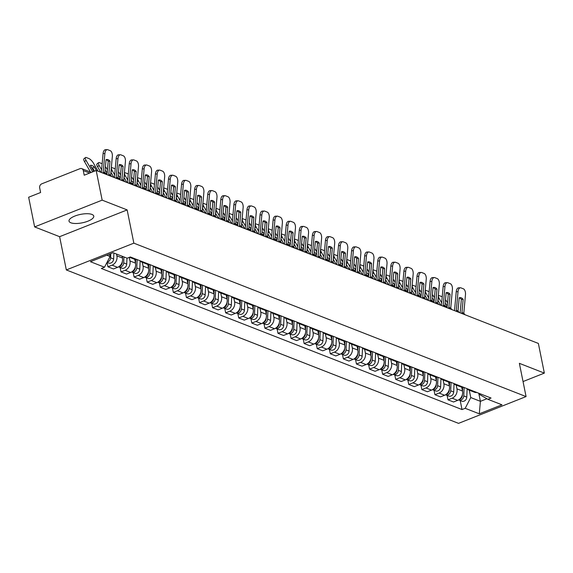 <?xml version="1.0" encoding="UTF-8"?>
<svg xmlns="http://www.w3.org/2000/svg" width="573" height="573" viewBox="0 0 573 573"><rect width="100%" height="100%" fill="white"/><g stroke="black" fill="none" stroke-linecap="round" stroke-linejoin="round"><path stroke-width="0.86" d="M91.931 214.431A12.62 4.298 168.6 0 0 77.584 215.119A12.62 4.298 168.6 0 0 69.025 221.106A12.62 4.298 168.6 0 0 70.859 222.79A12.62 4.298 168.6 0 0 85.198 222.102A12.62 4.298 168.6 0 0 93.764 216.114A12.62 4.298 168.6 0 0 91.931 214.431M102.159 200.142L34.631 226.915L59.621 236.685L66.325 269.94L458.543 423.361L526.071 396.58L133.853 243.16L127.149 209.911L102.159 200.142L96.178 170.468L538.369 343.435L544.35 373.109L519.367 363.332L526.071 396.58M34.631 226.915L28.65 197.241L40.604 192.507L39.673 187.88A3.237 2.686 -68.6 0 1 41.772 183.826L79.991 168.677A3.237 2.686 -68.6 0 1 81.774 168.641L91.343 172.387M523.042 381.554L544.35 373.109M89.632 173.067L83.293 170.582L84.224 175.209L96.178 170.468M83.293 170.582A3.237 2.686 -68.6 0 0 81.774 168.641M116.534 254.047L116.892 255.845A7.442 6.181 111.4 0 1 112.064 265.17L107.946 266.803L113.475 268.966L117.594 267.333A7.442 6.181 -68.6 0 0 122.429 258.008L122.063 256.21M131.289 257.32A7.442 6.181 111.4 0 1 129.641 257.248M107.058 262.398L107.946 266.803M129.527 257.291L134.304 259.161A7.442 6.181 -68.6 0 0 136.818 259.483M129.254 257.399L129.971 260.966A7.442 6.181 111.4 0 1 125.143 270.284L121.025 271.917L126.554 274.08L130.68 272.447A7.442 6.181 -68.6 0 0 135.507 263.129L134.734 259.304M144.367 262.434A7.442 6.181 111.4 0 1 141.846 262.112A7.442 6.181 111.4 0 1 139.783 260.643M120.137 267.519L121.025 271.917M141.846 262.112L147.383 264.275A7.442 6.181 -68.6 0 0 149.897 264.597M142.29 262.284L143.049 266.08A7.442 6.181 111.4 0 1 138.222 275.398L134.103 277.031L139.64 279.201L143.759 277.568A7.442 6.181 -68.6 0 0 148.586 268.243L147.813 264.425M157.446 267.548A7.442 6.181 111.4 0 1 154.925 267.226A7.442 6.181 111.4 0 1 152.862 265.757M133.215 272.633L134.103 277.031M154.925 267.226L160.461 269.389A7.442 6.181 -68.6 0 0 162.976 269.711M155.369 267.398L156.135 271.194A7.442 6.181 111.4 0 1 151.301 280.519L147.182 282.152L152.719 284.315L156.837 282.682A7.442 6.181 -68.6 0 0 161.665 273.357L160.898 269.539M170.525 272.669A7.442 6.181 111.4 0 1 168.011 272.34A7.442 6.181 111.4 0 1 165.941 270.871M146.294 277.747L147.182 282.152M168.011 272.34L173.54 274.51A7.442 6.181 -68.6 0 0 176.054 274.832M168.448 272.512L169.214 276.308A7.442 6.181 111.4 0 1 164.379 285.633L160.261 287.266L165.798 289.429L169.916 287.796A7.442 6.181 -68.6 0 0 174.744 278.478L173.977 274.653M183.604 277.783A7.442 6.181 111.4 0 1 181.089 277.461A7.442 6.181 111.4 0 1 179.02 275.985M159.373 282.869L160.261 287.266M181.089 277.461L186.619 279.624A7.442 6.181 -68.6 0 0 189.14 279.946M181.526 277.633L182.293 281.429A7.442 6.181 111.4 0 1 177.458 290.747L173.34 292.38L178.876 294.543L182.995 292.91A7.442 6.181 -68.6 0 0 187.822 283.592L187.056 279.767M196.682 282.897A7.442 6.181 111.4 0 1 194.168 282.575A7.442 6.181 111.4 0 1 192.098 281.107M172.452 287.983L173.34 292.38M194.168 282.575L199.698 284.738A7.442 6.181 -68.6 0 0 202.219 285.06M194.605 282.747L195.372 286.543A7.442 6.181 111.4 0 1 190.544 295.869L186.418 297.502L191.955 299.665L196.073 298.032A7.442 6.181 -68.6 0 0 200.901 288.706L200.135 284.888M209.761 288.011A7.442 6.181 111.4 0 1 207.247 287.689A7.442 6.181 111.4 0 1 205.177 286.221M185.537 293.097L186.418 297.502M207.247 287.689L212.776 289.852A7.442 6.181 -68.6 0 0 215.298 290.182M207.684 287.861L208.45 291.657A7.442 6.181 111.4 0 1 203.623 300.983L199.504 302.616L205.034 304.779L209.152 303.146A7.442 6.181 -68.6 0 0 213.987 293.827L213.213 290.002M222.84 293.132A7.442 6.181 111.4 0 1 220.326 292.81A7.442 6.181 111.4 0 1 218.256 291.335M198.616 298.211L199.504 302.616M220.326 292.81L225.862 294.973A7.442 6.181 -68.6 0 0 228.376 295.296M220.763 292.982L221.529 296.778A7.442 6.181 111.4 0 1 216.701 306.097L212.583 307.73L218.112 309.893L222.231 308.26A7.442 6.181 -68.6 0 0 227.066 298.941L226.292 295.116M235.918 298.247A7.442 6.181 111.4 0 1 233.404 297.924A7.442 6.181 111.4 0 1 231.334 296.456M211.695 303.332L212.583 307.73M233.404 297.924L238.941 300.087A7.442 6.181 -68.6 0 0 241.455 300.41M233.841 298.096L234.608 301.892A7.442 6.181 111.4 0 1 229.78 311.211L225.662 312.851L231.191 315.014L235.31 313.381A7.442 6.181 -68.6 0 0 240.144 304.055L239.371 300.238M249.004 303.361A7.442 6.181 111.4 0 1 246.483 303.038A7.442 6.181 111.4 0 1 244.413 301.57M224.774 308.446L225.662 312.851M246.483 303.038L252.02 305.201A7.442 6.181 -68.6 0 0 254.534 305.531M246.92 303.21L247.686 307.006A7.442 6.181 111.4 0 1 242.859 316.332L238.74 317.965L244.27 320.128L248.396 318.495A7.442 6.181 -68.6 0 0 253.223 309.176L252.449 305.352M262.083 308.482A7.442 6.181 111.4 0 1 259.562 308.159A7.442 6.181 111.4 0 1 257.499 306.684M237.852 313.56L238.74 317.965M259.562 308.159L265.098 310.322A7.442 6.181 -68.6 0 0 267.612 310.645M260.006 308.324L260.765 312.127A7.442 6.181 111.4 0 1 255.938 321.446L251.819 323.079L257.356 325.242L261.474 323.609A7.442 6.181 -68.6 0 0 266.302 314.291L265.528 310.466M275.162 313.596A7.442 6.181 111.4 0 1 272.641 313.273A7.442 6.181 111.4 0 1 270.578 311.805M250.931 318.681L251.819 323.079M272.641 313.273L278.177 315.437A7.442 6.181 -68.6 0 0 280.691 315.759M273.085 313.445L273.851 317.241A7.442 6.181 111.4 0 1 269.016 326.56L264.898 328.193L270.435 330.363L274.553 328.73A7.442 6.181 -68.6 0 0 279.38 319.405L278.614 315.587M288.24 318.71A7.442 6.181 111.4 0 1 285.719 318.387A7.442 6.181 111.4 0 1 283.656 316.919M264.01 323.795L264.898 328.193M285.719 318.387L291.256 320.551A7.442 6.181 -68.6 0 0 293.77 320.88M286.163 318.559L286.93 322.355A7.442 6.181 111.4 0 1 282.095 331.681L277.977 333.314L283.513 335.477L287.632 333.844A7.442 6.181 -68.6 0 0 292.459 324.519L291.693 320.701M301.319 323.831A7.442 6.181 111.4 0 1 298.805 323.501A7.442 6.181 111.4 0 1 296.735 322.033M277.088 328.909L277.977 333.314M298.805 323.501L304.335 325.672A7.442 6.181 -68.6 0 0 306.856 325.994M299.242 323.673L300.008 327.477A7.442 6.181 111.4 0 1 295.174 336.795L291.055 338.428L296.592 340.591L300.71 338.958A7.442 6.181 -68.6 0 0 305.538 329.64L304.772 325.815M314.398 328.945A7.442 6.181 111.4 0 1 311.884 328.623A7.442 6.181 111.4 0 1 309.814 327.154M290.167 334.03L291.055 338.428M311.884 328.623L317.413 330.786A7.442 6.181 -68.6 0 0 319.935 331.108M312.321 328.795L313.087 332.591A7.442 6.181 111.4 0 1 308.26 341.909L304.134 343.542L309.671 345.712L313.789 344.079A7.442 6.181 -68.6 0 0 318.617 334.754L317.85 330.936M327.477 334.059A7.442 6.181 111.4 0 1 324.963 333.737A7.442 6.181 111.4 0 1 322.893 332.268M303.253 339.144L304.134 343.542M324.963 333.737L330.492 335.9A7.442 6.181 -68.6 0 0 333.013 336.222M325.4 333.909L326.166 337.705A7.442 6.181 111.4 0 1 321.338 347.03L317.22 348.663L322.749 350.826L326.868 349.193A7.442 6.181 -68.6 0 0 331.703 339.868L330.929 336.05M340.555 339.18A7.442 6.181 111.4 0 1 338.041 338.851A7.442 6.181 111.4 0 1 335.971 337.382M316.332 344.258L317.22 348.663M338.041 338.851L343.578 341.021A7.442 6.181 -68.6 0 0 346.092 341.343M338.478 339.023L339.245 342.819A7.442 6.181 111.4 0 1 334.417 352.144L330.299 353.777L335.828 355.94L339.947 354.307A7.442 6.181 -68.6 0 0 344.781 344.989L344.008 341.164M353.634 344.294A7.442 6.181 111.4 0 1 351.12 343.972A7.442 6.181 111.4 0 1 349.05 342.496M329.411 349.38L330.299 353.777M351.12 343.972L356.657 346.135A7.442 6.181 -68.6 0 0 359.171 346.457M351.557 344.144L352.323 347.94A7.442 6.181 111.4 0 1 347.496 357.258L343.377 358.891L348.907 361.062L353.025 359.421A7.442 6.181 -68.6 0 0 357.86 350.103L357.086 346.285M366.713 349.408A7.442 6.181 111.4 0 1 364.199 349.086A7.442 6.181 111.4 0 1 362.129 347.618M342.489 354.494L343.377 358.891M364.199 349.086L369.735 351.249A7.442 6.181 -68.6 0 0 372.249 351.571M364.636 349.258L365.402 353.054A7.442 6.181 111.4 0 1 360.575 362.38L356.456 364.013L361.986 366.176L366.111 364.543A7.442 6.181 -68.6 0 0 370.939 355.217L370.165 351.399M379.799 354.529A7.442 6.181 111.4 0 1 377.278 354.2A7.442 6.181 111.4 0 1 375.208 352.732M355.568 359.608L356.456 364.013M377.278 354.2L382.814 356.363A7.442 6.181 -68.6 0 0 385.328 356.693M377.714 354.372L378.481 358.168A7.442 6.181 111.4 0 1 373.653 367.494L369.535 369.127L375.071 371.29L379.19 369.657A7.442 6.181 -68.6 0 0 384.017 360.338L383.244 356.513M392.877 359.643A7.442 6.181 111.4 0 1 390.356 359.321A7.442 6.181 111.4 0 1 388.293 357.846M368.647 364.722L369.535 369.127M390.356 359.321L395.893 361.484A7.442 6.181 -68.6 0 0 398.407 361.807M390.8 359.493L391.567 363.289A7.442 6.181 111.4 0 1 386.732 372.608L382.614 374.241L388.15 376.404L392.269 374.771A7.442 6.181 -68.6 0 0 397.096 365.452L396.33 361.627M405.956 364.757A7.442 6.181 111.4 0 1 403.435 364.435A7.442 6.181 111.4 0 1 401.372 362.967M381.725 369.843L382.614 374.241M403.435 364.435L408.972 366.598A7.442 6.181 -68.6 0 0 411.486 366.921M403.879 364.607L404.645 368.403A7.442 6.181 111.4 0 1 399.811 377.729L395.692 379.362L401.229 381.525L405.347 379.892A7.442 6.181 -68.6 0 0 410.175 370.566L409.409 366.749M419.035 369.872A7.442 6.181 111.4 0 1 416.521 369.549A7.442 6.181 111.4 0 1 414.451 368.081M394.804 374.957L395.692 379.362M416.521 369.549L422.05 371.712A7.442 6.181 -68.6 0 0 424.572 372.042M416.958 369.721L417.724 373.517A7.442 6.181 111.4 0 1 412.889 382.843L408.771 384.476L414.308 386.639L418.426 385.006A7.442 6.181 -68.6 0 0 423.254 375.687L422.487 371.863M432.114 374.993A7.442 6.181 111.4 0 1 429.6 374.67A7.442 6.181 111.4 0 1 427.53 373.195M407.883 380.071L408.771 384.476M429.6 374.67L435.129 376.833A7.442 6.181 -68.6 0 0 437.65 377.156M430.036 374.835L430.803 378.638A7.442 6.181 111.4 0 1 425.975 387.957L421.85 389.59L427.386 391.753L431.505 390.12A7.442 6.181 -68.6 0 0 436.332 380.801L435.566 376.977M445.192 380.107A7.442 6.181 111.4 0 1 442.678 379.784A7.442 6.181 111.4 0 1 440.608 378.316M420.969 385.192L421.85 389.59M442.678 379.784L448.208 381.947A7.442 6.181 -68.6 0 0 450.729 382.27M443.115 379.956L443.882 383.752A7.442 6.181 111.4 0 1 439.054 393.071L434.936 394.704L440.465 396.874L444.584 395.241A7.442 6.181 -68.6 0 0 449.418 385.916L448.645 382.098M458.271 385.221A7.442 6.181 111.4 0 1 455.757 384.898A7.442 6.181 111.4 0 1 453.687 383.43M434.048 390.306L434.936 394.704M455.757 384.898L461.294 387.062A7.442 6.181 -68.6 0 0 463.808 387.391M456.194 385.07L456.96 388.866A7.442 6.181 111.4 0 1 452.133 398.192L448.014 399.825L453.544 401.988L457.662 400.355A7.442 6.181 -68.6 0 0 462.497 391.03L461.723 387.212M471.35 390.342A7.442 6.181 111.4 0 1 468.836 390.012A7.442 6.181 111.4 0 1 466.766 388.544M447.126 395.42L448.014 399.825M468.836 390.012L474.372 392.183A7.442 6.181 -68.6 0 0 476.886 392.505M106.822 255.2L110.066 256.475L109.593 254.104M110.066 256.475L104.501 267.211L90.419 261.703L113.11 252.707L127.192 258.215L130.365 256.962L491.061 398.049L487.888 399.309L501.969 404.817L479.286 413.813L465.197 408.305L470.762 397.562L480.403 401.336L486.921 398.751M104.501 267.211L101.328 268.472L462.024 409.559L465.197 408.305M66.325 269.94L133.853 243.16M59.621 236.685L127.149 209.911M478.77 393.243L480.403 401.336L479.286 413.813M469.273 390.184L470.762 397.562M487.888 399.309L479.135 394.245L478.949 393.307M460.205 400.541L462.024 409.559M104.322 173.655L103.19 172.179L104.88 153.507L103.09 153.557A4.856 2.55 -91.5 0 1 105.482 149.689L107.273 149.639A4.856 2.55 88.5 0 0 104.88 153.507M105.998 174.307L104.866 172.838L106.062 159.652A10.027 5.272 -91.5 0 1 108.211 161.235L107.022 174.421A2.428 2.02 -68.6 0 0 107.008 174.701M101.392 172.509A2.428 2.02 111.4 0 1 101.4 172.222L103.09 153.557M109.944 175.854L108.806 174.378L110.002 161.192L108.211 161.235M111.785 176.57L110.653 175.102L112.344 156.429A4.856 2.55 88.5 0 0 110.252 150.692L107.824 149.739A4.856 2.55 88.5 0 0 107.273 149.639M106.062 159.652A10.027 5.272 -91.5 0 1 106.95 159.48A10.027 5.272 -91.5 0 1 110.002 161.192M94.459 171.148L92.747 168.168L94.287 166.893L96.379 170.546M94.287 166.893A10.027 3.101 50.4 0 0 90.348 165.346L93.814 171.406M90.484 172.05L84.489 161.593A4.856 1.497 -129.6 0 1 83.909 158.836L85.449 157.561A4.856 1.497 50.4 0 1 86.401 157.568L88.836 158.52A4.856 1.497 50.4 0 1 93.492 163.241L98.062 171.205M85.449 157.561A4.856 1.497 50.4 0 0 86.029 160.318L84.489 161.593M92.654 171.864L86.029 160.318M92.747 168.168A10.027 3.101 50.4 0 0 91.479 167.323M108.813 258.889A4.047 3.359 111.4 0 1 108.469 259.555M110.79 253.624L110.618 257.786A4.047 3.359 111.4 0 1 107.194 262.026M113.884 253.008L113.633 258.967A4.047 3.359 111.4 0 1 108.705 263.043L107.008 262.384M117.401 178.769L116.269 177.293L117.959 158.628L116.169 158.671A4.856 2.55 -91.5 0 1 118.561 154.803L120.351 154.76A4.856 2.55 88.5 0 0 117.959 158.628M119.077 179.428L117.945 177.952L119.141 164.766A10.027 5.272 -91.5 0 1 121.29 166.356L120.101 179.535A2.428 2.02 -68.6 0 0 120.086 179.822M114.471 177.623A2.428 2.02 111.4 0 1 114.478 177.344L116.169 158.671M123.023 180.968L121.884 179.492L123.08 166.306L121.29 166.356M124.864 181.691L123.732 180.216L125.423 161.543A4.856 2.55 88.5 0 0 123.331 155.806L120.903 154.86A4.856 2.55 88.5 0 0 120.351 154.76M119.141 164.766A10.027 5.272 -91.5 0 1 120.029 164.594A10.027 5.272 -91.5 0 1 123.08 166.306M130.479 183.883L129.348 182.415L131.038 163.742L129.247 163.785A4.856 2.55 -91.5 0 1 131.64 159.917L133.43 159.874A4.856 2.55 88.5 0 0 131.038 163.742M132.162 184.542L131.024 183.066L132.22 169.88A10.027 5.272 -91.5 0 1 134.369 171.47L133.18 184.656A2.428 2.02 -68.6 0 0 133.165 184.936M127.55 182.737A2.428 2.02 111.4 0 1 127.557 182.458L129.247 163.785M136.102 186.082L134.97 184.606L136.159 171.427L134.369 171.47M137.943 186.805L136.811 185.33L138.501 166.664A4.856 2.55 88.5 0 0 136.417 160.927L133.982 159.974A4.856 2.55 88.5 0 0 133.43 159.874M132.22 169.88A10.027 5.272 -91.5 0 1 133.115 169.715A10.027 5.272 -91.5 0 1 136.159 171.427M106.535 174.514L105.826 173.282L107.23 172.122M100.748 172.258L97.568 166.707A4.856 1.497 -129.6 0 1 96.987 163.957L98.527 162.682A4.856 1.497 50.4 0 1 99.487 162.689L101.915 163.634A4.856 1.497 50.4 0 1 102.166 163.749M98.527 162.682A4.856 1.497 50.4 0 0 99.108 165.432L97.568 166.707M101.622 169.816L99.108 165.432M107.244 171.921A10.027 3.101 50.4 0 0 105.067 170.661M107.43 169.859L106.571 168.355A4.856 1.497 50.4 0 0 105.425 166.679M105.826 173.282A10.027 3.101 50.4 0 0 104.888 172.638M122.522 256.389L122.45 258.115M122.3 261.725L122.271 262.348A4.047 3.359 111.4 0 1 119.041 266.545M123.947 256.948L123.696 262.907A4.047 3.359 111.4 0 1 118.769 266.982A4.047 3.359 111.4 0 1 118.532 266.875M126.962 258.129L126.719 264.089A4.047 3.359 111.4 0 1 121.784 268.164L118.769 266.982M119.614 179.636L118.905 178.396L120.309 177.236M111.291 168.061L111.613 167.796A4.856 1.497 50.4 0 1 112.566 167.803L114.994 168.756A4.856 1.497 50.4 0 1 115.245 168.863M111.613 167.796A4.856 1.497 50.4 0 0 112.186 170.553L110.976 171.556M114.7 174.93L112.186 170.553M120.323 177.036A10.027 3.101 50.4 0 0 118.145 175.775M120.509 174.973L119.65 173.469A4.856 1.497 50.4 0 0 118.504 171.793M113.826 177.372L110.904 172.28M118.905 178.396A10.027 3.101 50.4 0 0 117.966 177.759M135.679 259.49L135.529 263.229M135.378 266.839L135.35 267.462A4.047 3.359 111.4 0 1 132.119 271.666M137.126 259.605L136.775 268.021A4.047 3.359 111.4 0 1 131.847 272.096A4.047 3.359 111.4 0 1 131.611 271.989M140.134 261.009L139.798 269.203A4.047 3.359 111.4 0 1 134.87 273.278L131.847 272.096M143.565 189.004L142.426 187.529L144.117 168.856L142.326 168.906A4.856 2.55 -91.5 0 1 144.718 165.038L146.509 164.988A4.856 2.55 88.5 0 0 144.117 168.856M145.241 189.656L144.102 188.188L145.298 175.001A10.027 5.272 -91.5 0 1 146.194 174.829A10.027 5.272 -91.5 0 1 149.238 176.541L147.447 176.584L146.258 189.77A2.428 2.02 -68.6 0 0 146.244 190.05M140.629 187.858A2.428 2.02 111.4 0 1 140.643 187.572L142.326 168.906M149.181 191.203L148.049 189.727L149.238 176.541M151.021 191.919L149.89 190.444L151.58 171.778A4.856 2.55 88.5 0 0 149.496 166.041L147.06 165.088A4.856 2.55 88.5 0 0 146.509 164.988M145.298 174.994A10.027 5.272 -91.5 0 1 147.447 176.584M156.644 194.118L155.505 192.643L157.195 173.977L155.405 174.02A4.856 2.55 -91.5 0 1 157.797 170.152L159.588 170.109A4.856 2.55 88.5 0 0 157.195 173.977M158.32 194.777L157.188 193.302L158.377 180.115A10.027 5.272 -91.5 0 1 160.526 181.698L159.337 194.884A2.428 2.02 -68.6 0 0 159.323 195.171M153.707 192.972A2.428 2.02 111.4 0 1 153.722 192.693L155.405 174.02M162.259 196.317L161.128 194.841L162.317 181.655L160.526 181.698M164.107 197.04L162.968 195.565L164.659 176.892A4.856 2.55 88.5 0 0 162.574 171.155L160.139 170.21A4.856 2.55 88.5 0 0 159.588 170.109M158.377 180.115A10.027 5.272 -91.5 0 1 159.273 179.943A10.027 5.272 -91.5 0 1 162.317 181.655M169.723 199.232L168.591 197.764L170.274 179.091L168.483 179.134A4.856 2.55 -91.5 0 1 170.876 175.266L172.666 175.223A4.856 2.55 88.5 0 0 170.274 179.091M171.399 199.891L170.267 198.416L171.456 185.229A10.027 5.272 -91.5 0 1 173.612 186.819L172.416 200.006A2.428 2.02 -68.6 0 0 172.409 200.285M166.786 198.086A2.428 2.02 111.4 0 1 166.8 197.807L168.483 179.134M175.338 201.431L174.206 199.956L175.395 186.769L173.612 186.819M177.186 202.154L176.047 200.679L177.737 182.006A4.856 2.55 88.5 0 0 175.653 176.276L173.218 175.324A4.856 2.55 88.5 0 0 172.666 175.223M171.456 185.229A10.027 5.272 -91.5 0 1 172.351 185.065A10.027 5.272 -91.5 0 1 175.395 186.769M132.692 184.75L131.983 183.518L133.387 182.35M124.37 173.175L124.692 172.91A4.856 1.497 50.4 0 1 125.645 172.917L128.073 173.87A4.856 1.497 50.4 0 1 128.323 173.984M124.692 172.91A4.856 1.497 50.4 0 0 125.265 175.667L124.055 176.67M127.779 180.044L125.265 175.667M133.402 182.15A10.027 3.101 50.4 0 0 131.224 180.896M133.588 180.087L132.728 178.59A4.856 1.497 50.4 0 0 131.582 176.907M126.905 182.486L123.99 177.394M131.983 183.518A10.027 3.101 50.4 0 0 131.045 182.873M148.765 264.604L148.608 268.35M148.457 271.96L148.428 272.576A4.047 3.359 111.4 0 1 145.198 276.78M150.205 264.719L149.854 273.135A4.047 3.359 111.4 0 1 144.926 277.217A4.047 3.359 111.4 0 1 144.69 277.11M153.213 266.13L152.876 274.317A4.047 3.359 111.4 0 1 147.949 278.392L144.926 277.217M145.771 189.864L145.062 188.632L146.466 187.471M137.448 178.296L137.771 178.031A4.856 1.497 50.4 0 1 138.723 178.038L141.151 178.984A4.856 1.497 50.4 0 1 141.409 179.098M137.771 178.031A4.856 1.497 50.4 0 0 138.351 180.782L137.133 181.791M140.858 185.165L138.351 180.782M146.48 187.271A10.027 3.101 50.4 0 0 144.303 186.01M146.674 185.201L145.807 183.704A4.856 1.497 50.4 0 0 144.661 182.028M139.984 187.6L137.069 182.515M145.062 188.632A10.027 3.101 50.4 0 0 144.124 187.987M161.844 269.718L161.686 273.464M161.536 277.074L161.514 277.697A4.047 3.359 111.4 0 1 158.277 281.895M163.284 269.833L162.94 278.256A4.047 3.359 111.4 0 1 158.005 282.331A4.047 3.359 111.4 0 1 157.768 282.224M166.292 271.244L165.955 279.431A4.047 3.359 111.4 0 1 161.027 283.513L158.005 282.331M158.85 194.985L158.141 193.746L159.545 192.585M150.527 183.41L150.849 183.145A4.856 1.497 50.4 0 1 151.802 183.152L154.23 184.105A4.856 1.497 50.4 0 1 154.488 184.212M150.849 183.145A4.856 1.497 50.4 0 0 151.43 185.903L150.212 186.905M153.936 190.279L151.43 185.903M159.566 192.385A10.027 3.101 50.4 0 0 157.382 191.124M159.752 190.322L158.886 188.818A4.856 1.497 50.4 0 0 157.74 187.142M153.063 192.721L150.147 187.629M158.141 193.746A10.027 3.101 50.4 0 0 157.203 193.101M174.923 274.839L174.765 278.578M174.615 282.188L174.593 282.811A4.047 3.359 111.4 0 1 171.356 287.009M176.362 274.954L176.018 283.37A4.047 3.359 111.4 0 1 171.091 287.445A4.047 3.359 111.4 0 1 170.847 287.338M179.37 276.358L179.034 284.552A4.047 3.359 111.4 0 1 174.106 288.627L171.091 287.445M171.929 200.099L171.22 198.86L172.623 197.699M163.606 188.524L163.928 188.259A4.856 1.497 50.4 0 1 164.881 188.266L167.316 189.219A4.856 1.497 50.4 0 1 167.567 189.334M163.928 188.259A4.856 1.497 50.4 0 0 164.508 191.017L163.291 192.019M167.015 195.393L164.508 191.017M172.645 197.499A10.027 3.101 50.4 0 0 170.46 196.238M172.831 195.436L171.972 193.939A4.856 1.497 50.4 0 0 170.818 192.256M166.141 197.835L163.226 192.743M171.22 198.86A10.027 3.101 50.4 0 0 170.281 198.222M188.001 279.953L187.844 283.699M187.693 287.302L187.672 287.925A4.047 3.359 111.4 0 1 184.434 292.13M189.441 280.068L189.097 288.484A4.047 3.359 111.4 0 1 184.169 292.559A4.047 3.359 111.4 0 1 183.926 292.459M192.449 281.479L192.113 289.666A4.047 3.359 111.4 0 1 187.185 293.741L184.169 292.559M185.007 205.213L184.298 203.981L185.702 202.821M176.685 193.645L177.007 193.38A4.856 1.497 50.4 0 1 177.959 193.388L180.395 194.333A4.856 1.497 50.4 0 1 180.645 194.448M177.007 193.38A4.856 1.497 50.4 0 0 177.587 196.131L176.369 197.141M180.094 200.514L177.587 196.131M185.724 202.62A10.027 3.101 50.4 0 0 183.539 201.359M185.91 200.55L185.05 199.053A4.856 1.497 50.4 0 0 183.904 197.377M179.227 202.949L176.305 197.864M184.298 203.981A10.027 3.101 50.4 0 0 183.36 203.336M201.08 285.067L200.922 288.813M200.772 292.423L200.751 293.047A4.047 3.359 111.4 0 1 197.52 297.244M202.527 285.182L202.176 293.605A4.047 3.359 111.4 0 1 197.248 297.681A4.047 3.359 111.4 0 1 197.005 297.573M205.535 286.593L205.191 294.78A4.047 3.359 111.4 0 1 200.264 298.862L197.248 297.681M198.086 210.334L197.377 209.095L198.781 207.935M189.763 198.759L190.086 198.494A4.856 1.497 50.4 0 1 191.038 198.502L193.473 199.454A4.856 1.497 50.4 0 1 193.724 199.562M190.086 198.494A4.856 1.497 50.4 0 0 190.666 201.252L189.448 202.255M193.173 205.628L190.666 201.252M198.802 207.734A10.027 3.101 50.4 0 0 196.618 206.473M198.989 205.671L198.129 204.167A4.856 1.497 50.4 0 0 196.983 202.491M192.306 208.071L189.384 202.978M197.377 209.095A10.027 3.101 50.4 0 0 196.439 208.45M214.159 290.189L214.001 293.928M213.858 297.537L213.829 298.161A4.047 3.359 111.4 0 1 210.599 302.358M215.606 290.296L215.255 298.719A4.047 3.359 111.4 0 1 210.327 302.795A4.047 3.359 111.4 0 1 210.09 302.687M218.614 291.707L218.27 299.901A4.047 3.359 111.4 0 1 213.342 303.976L210.327 302.795M211.165 215.448L210.463 214.209L211.86 213.049M202.842 203.873L203.164 203.608A4.856 1.497 50.4 0 1 204.117 203.616L206.552 204.568A4.856 1.497 50.4 0 1 206.803 204.683M203.164 203.608A4.856 1.497 50.4 0 0 203.744 206.366L202.527 207.369M206.259 210.742L203.744 206.366M211.881 212.848A10.027 3.101 50.4 0 0 209.697 211.587M212.067 210.785L211.208 209.281A4.856 1.497 50.4 0 0 210.062 207.605M205.385 213.185L202.462 208.092M210.463 214.209A10.027 3.101 50.4 0 0 209.525 213.571M227.237 295.303L227.087 299.049M226.937 302.651L226.908 303.275A4.047 3.359 111.4 0 1 223.678 307.479M228.684 295.417L228.333 303.833A4.047 3.359 111.4 0 1 223.406 307.909A4.047 3.359 111.4 0 1 223.169 307.808M231.693 296.828L231.349 305.015A4.047 3.359 111.4 0 1 226.421 309.091L223.406 307.909M224.251 220.562L223.542 219.33L224.945 218.17M215.928 208.995L216.243 208.722A4.856 1.497 50.4 0 1 217.203 208.73L219.631 209.682A4.856 1.497 50.4 0 1 219.882 209.797M216.243 208.722A4.856 1.497 50.4 0 0 216.823 211.48L215.606 212.49M219.337 215.856L216.823 211.48M224.96 217.962A10.027 3.101 50.4 0 0 222.782 216.709M225.146 215.899L224.287 214.402A4.856 1.497 50.4 0 0 223.141 212.719M218.463 218.299L215.541 213.213M223.542 219.33A10.027 3.101 50.4 0 0 222.603 218.685M240.316 300.417L240.166 304.163M240.015 307.773L239.987 308.396A4.047 3.359 111.4 0 1 236.756 312.593M241.763 300.531L241.412 308.947A4.047 3.359 111.4 0 1 236.484 313.03A4.047 3.359 111.4 0 1 236.248 312.922M244.771 301.942L244.435 310.129A4.047 3.359 111.4 0 1 239.5 314.212L236.484 313.03M237.329 225.683L236.62 224.444L238.024 223.284M229.007 214.109L229.329 213.844A4.856 1.497 50.4 0 1 230.282 213.851L232.71 214.803A4.856 1.497 50.4 0 1 232.96 214.911M229.329 213.844A4.856 1.497 50.4 0 0 229.902 216.601L228.691 217.604M232.416 220.977L229.902 216.601M238.039 223.083A10.027 3.101 50.4 0 0 235.861 221.823M238.225 221.02L237.365 219.516A4.856 1.497 50.4 0 0 236.219 217.84M231.542 223.42L228.62 218.327M236.62 224.444A10.027 3.101 50.4 0 0 235.682 223.799M253.395 305.538L253.245 309.277M253.094 312.887L253.065 313.51A4.047 3.359 111.4 0 1 249.835 317.707M254.842 305.645L254.491 314.068A4.047 3.359 111.4 0 1 249.563 318.144A4.047 3.359 111.4 0 1 249.327 318.036M257.85 307.056L257.513 315.25A4.047 3.359 111.4 0 1 252.586 319.326L249.563 318.144M250.408 230.797L249.699 229.558L251.103 228.398M242.085 219.223L242.408 218.958A4.856 1.497 50.4 0 1 243.36 218.965L245.788 219.917A4.856 1.497 50.4 0 1 246.039 220.032M242.408 218.958A4.856 1.497 50.4 0 0 242.981 221.715L241.77 222.718M245.495 226.091L242.981 221.715M251.117 228.197A10.027 3.101 50.4 0 0 248.94 226.937M251.303 226.134L250.444 224.63A4.856 1.497 50.4 0 0 249.298 222.954M244.621 228.534L241.706 223.441M249.699 229.558A10.027 3.101 50.4 0 0 248.761 228.921M266.474 310.652L266.323 314.398M266.173 318.001L266.144 318.624A4.047 3.359 111.4 0 1 262.914 322.828M267.92 310.767L267.57 319.182A4.047 3.359 111.4 0 1 262.642 323.258A4.047 3.359 111.4 0 1 262.405 323.151M270.929 312.178L270.592 320.364A4.047 3.359 111.4 0 1 265.664 324.44L262.642 323.258M263.487 235.911L262.778 234.679L264.182 233.512M255.164 224.344L255.486 224.072A4.856 1.497 50.4 0 1 256.439 224.079L258.867 225.031A4.856 1.497 50.4 0 1 259.125 225.146M255.486 224.072A4.856 1.497 50.4 0 0 256.067 226.829L254.849 227.839M258.573 231.206L256.067 226.829M264.196 233.311A10.027 3.101 50.4 0 0 262.019 232.058M264.389 231.248L263.523 229.752A4.856 1.497 50.4 0 0 262.377 228.068M257.7 233.648L254.784 228.555M262.778 234.679A10.027 3.101 50.4 0 0 261.84 234.035M279.56 315.766L279.402 319.512M279.252 323.122L279.23 323.745A4.047 3.359 111.4 0 1 275.993 327.942M280.999 315.881L280.655 324.297A4.047 3.359 111.4 0 1 275.72 328.379A4.047 3.359 111.4 0 1 275.484 328.272M284.007 317.292L283.671 325.478A4.047 3.359 111.4 0 1 278.743 329.554L275.72 328.379M276.566 241.032L275.857 239.793L277.26 238.633M268.243 229.458L268.565 229.193A4.856 1.497 50.4 0 1 269.518 229.2L271.946 230.145A4.856 1.497 50.4 0 1 272.204 230.26M268.565 229.193A4.856 1.497 50.4 0 0 269.145 231.943L267.928 232.953M271.652 236.327L269.145 231.943M277.282 238.432A10.027 3.101 50.4 0 0 275.097 237.172M277.468 236.37L276.601 234.866A4.856 1.497 50.4 0 0 275.455 233.19M270.778 238.769L267.863 233.677M275.857 239.793A10.027 3.101 50.4 0 0 274.918 239.149M292.638 320.88L292.481 324.626M292.33 328.236L292.309 328.859A4.047 3.359 111.4 0 1 289.071 333.056M294.078 320.995L293.734 329.418A4.047 3.359 111.4 0 1 288.806 333.493A4.047 3.359 111.4 0 1 288.563 333.386M297.086 322.406L296.75 330.6A4.047 3.359 111.4 0 1 291.822 334.675L288.806 333.493M289.644 246.146L288.935 244.907L290.339 243.747M281.322 234.572L281.644 234.307A4.856 1.497 50.4 0 1 282.596 234.314L285.032 235.267A4.856 1.497 50.4 0 1 285.282 235.374M281.644 234.307A4.856 1.497 50.4 0 0 282.224 237.064L281.006 238.067M284.731 241.441L282.224 237.064M290.361 243.546A10.027 3.101 50.4 0 0 288.176 242.286M290.547 241.484L289.687 239.98A4.856 1.497 50.4 0 0 288.534 238.304M283.857 243.883L280.942 238.791M288.935 244.907A10.027 3.101 50.4 0 0 287.997 244.27M305.717 326.001L305.559 329.74M305.409 333.35L305.388 333.973A4.047 3.359 111.4 0 1 302.15 338.177M307.157 326.116L306.813 334.532A4.047 3.359 111.4 0 1 301.885 338.607A4.047 3.359 111.4 0 1 301.642 338.5M310.165 327.52L309.828 335.714A4.047 3.359 111.4 0 1 304.9 339.789L301.885 338.607M302.723 251.261L302.014 250.029L303.418 248.861M294.4 239.686L294.723 239.421A4.856 1.497 50.4 0 1 295.675 239.428L298.11 240.381A4.856 1.497 50.4 0 1 298.361 240.495M294.723 239.421A4.856 1.497 50.4 0 0 295.303 242.178L294.085 243.188M297.81 246.555L295.303 242.178M303.439 248.661A10.027 3.101 50.4 0 0 301.255 247.407M303.626 246.598L302.766 245.101A4.856 1.497 50.4 0 0 301.62 243.418M296.943 248.997L294.021 243.905M302.014 250.029A10.027 3.101 50.4 0 0 301.076 249.384M318.796 331.115L318.638 334.861M318.488 338.471L318.466 339.087A4.047 3.359 111.4 0 1 315.236 343.291M320.235 331.23L319.892 339.646A4.047 3.359 111.4 0 1 314.964 343.728A4.047 3.359 111.4 0 1 314.72 343.621M323.251 332.641L322.907 340.828A4.047 3.359 111.4 0 1 317.979 344.903L314.964 343.728M315.802 256.375L315.093 255.143L316.497 253.982M307.479 244.807L307.801 244.542A4.856 1.497 50.4 0 1 308.754 244.549L311.189 245.495A4.856 1.497 50.4 0 1 311.44 245.609M307.801 244.542A4.856 1.497 50.4 0 0 308.381 247.292L307.164 248.302M310.888 251.676L308.381 247.292M316.518 253.782A10.027 3.101 50.4 0 0 314.333 252.521M316.704 251.712L315.845 250.215A4.856 1.497 50.4 0 0 314.699 248.539M310.022 254.111L307.099 249.026M315.093 255.143A10.027 3.101 50.4 0 0 314.154 254.498M331.874 336.229L331.717 339.975M331.574 343.585L331.545 344.208A4.047 3.359 111.4 0 1 328.315 348.405M333.321 336.344L332.97 344.767A4.047 3.359 111.4 0 1 328.043 348.842A4.047 3.359 111.4 0 1 327.806 348.735M336.33 337.755L335.986 345.942A4.047 3.359 111.4 0 1 331.058 350.024L328.043 348.842M328.881 261.496L328.179 260.257L329.575 259.096M320.558 249.921L320.88 249.656A4.856 1.497 50.4 0 1 321.833 249.663L324.268 250.616A4.856 1.497 50.4 0 1 324.519 250.723M320.88 249.656A4.856 1.497 50.4 0 0 321.46 252.414L320.243 253.416M323.974 256.79L321.46 252.414M329.597 258.896A10.027 3.101 50.4 0 0 327.412 257.635M329.783 256.833L328.923 255.329A4.856 1.497 50.4 0 0 327.777 253.653M323.1 259.232L320.178 254.14M328.179 260.257A10.027 3.101 50.4 0 0 327.233 259.612M344.953 341.35L344.803 345.089M344.652 348.699L344.624 349.322A4.047 3.359 111.4 0 1 341.393 353.52M346.4 341.465L346.049 349.881A4.047 3.359 111.4 0 1 341.121 353.956A4.047 3.359 111.4 0 1 340.885 353.849M349.408 342.869L349.064 351.063A4.047 3.359 111.4 0 1 344.137 355.138L341.121 353.956M341.966 266.61L341.257 265.371L342.661 264.21M333.644 255.035L333.959 254.77A4.856 1.497 50.4 0 1 334.919 254.777L337.347 255.73A4.856 1.497 50.4 0 1 337.597 255.845M333.959 254.77A4.856 1.497 50.4 0 0 334.539 257.528L333.321 258.53M337.053 261.904L334.539 257.528M342.675 264.01A10.027 3.101 50.4 0 0 340.498 262.749M342.862 261.947L342.002 260.45A4.856 1.497 50.4 0 0 340.856 258.767M336.179 264.346L333.257 259.254M341.257 265.371A10.027 3.101 50.4 0 0 340.319 264.733M358.032 346.464L357.881 350.21M357.731 353.813L357.702 354.436A4.047 3.359 111.4 0 1 354.472 358.641M359.479 346.579L359.128 354.995A4.047 3.359 111.4 0 1 354.2 359.078A4.047 3.359 111.4 0 1 353.964 358.97M362.487 347.99L362.15 356.177A4.047 3.359 111.4 0 1 357.215 360.252L354.2 359.078M355.045 271.724L354.336 270.492L355.74 269.331M346.722 260.156L347.045 259.891A4.856 1.497 50.4 0 1 347.997 259.898L350.425 260.844A4.856 1.497 50.4 0 1 350.676 260.959M347.045 259.891A4.856 1.497 50.4 0 0 347.618 262.642L346.407 263.652M350.132 267.025L347.618 262.642M355.754 269.131A10.027 3.101 50.4 0 0 353.577 267.87M355.94 267.061L355.081 265.564A4.856 1.497 50.4 0 0 353.935 263.888M349.258 269.46L346.336 264.375M354.336 270.492A10.027 3.101 50.4 0 0 353.398 269.847M371.111 351.578L370.96 355.324M370.81 358.934L370.781 359.558A4.047 3.359 111.4 0 1 367.551 363.755M372.557 351.693L372.206 360.116A4.047 3.359 111.4 0 1 367.279 364.192A4.047 3.359 111.4 0 1 367.042 364.084M375.566 353.104L375.229 361.291A4.047 3.359 111.4 0 1 370.301 365.373L367.279 364.192M368.124 276.845L367.415 275.606L368.819 274.446M359.801 265.27L360.123 265.005A4.856 1.497 50.4 0 1 361.076 265.013L363.504 265.965A4.856 1.497 50.4 0 1 363.755 266.073M360.123 265.005A4.856 1.497 50.4 0 0 360.696 267.763L359.486 268.766M363.21 272.139L360.696 267.763M368.833 274.245A10.027 3.101 50.4 0 0 366.656 272.984M369.019 272.182L368.16 270.678A4.856 1.497 50.4 0 0 367.014 269.002M362.337 274.582L359.421 269.489M367.415 275.606A10.027 3.101 50.4 0 0 366.476 274.961M384.189 356.7L384.039 360.438M383.889 364.048L383.86 364.672A4.047 3.359 111.4 0 1 380.63 368.869M385.636 356.807L385.285 365.23A4.047 3.359 111.4 0 1 380.357 369.306A4.047 3.359 111.4 0 1 380.121 369.198M388.644 358.218L388.308 366.412A4.047 3.359 111.4 0 1 383.38 370.487L380.357 369.306M182.801 204.353L181.67 202.878L183.353 184.205L181.569 184.255A4.856 2.55 -91.5 0 1 183.962 180.388L185.745 180.337A4.856 2.55 88.5 0 0 183.353 184.205M184.477 205.005L183.346 203.53L184.535 190.351A10.027 5.272 -91.5 0 1 186.691 191.934L185.494 205.12A2.428 2.02 -68.6 0 0 185.487 205.399M179.865 203.207A2.428 2.02 111.4 0 1 179.879 202.921L181.569 184.255M188.417 206.552L187.285 205.077L188.474 191.891L186.691 191.934M190.265 207.268L189.133 205.793L190.816 187.127A4.856 2.55 88.5 0 0 188.732 181.39L186.304 180.438A4.856 2.55 88.5 0 0 185.745 180.337M184.535 190.351A10.027 5.272 -91.5 0 1 185.43 190.179A10.027 5.272 -91.5 0 1 188.474 191.891M195.88 209.467L194.748 207.992L196.432 189.326L194.648 189.369A4.856 2.55 -91.5 0 1 197.04 185.502L198.824 185.459A4.856 2.55 88.5 0 0 196.432 189.326M197.556 210.126L196.424 208.651L197.613 195.465A10.027 5.272 -91.5 0 1 199.769 197.048L198.573 210.234A2.428 2.02 -68.6 0 0 198.566 210.52M192.943 208.321A2.428 2.02 111.4 0 1 192.958 208.042L194.648 189.369M201.495 211.666L200.364 210.191L201.56 197.005L199.769 197.048M203.343 212.39L202.212 210.914L203.895 192.242A4.856 2.55 88.5 0 0 201.811 186.504L199.383 185.559A4.856 2.55 88.5 0 0 198.824 185.459M197.613 195.465A10.027 5.272 -91.5 0 1 198.509 195.293A10.027 5.272 -91.5 0 1 201.56 197.005M208.959 214.581L207.827 213.113L209.517 194.44L207.727 194.483A4.856 2.55 -91.5 0 1 210.119 190.616L211.91 190.573A4.856 2.55 88.5 0 0 209.517 194.44M210.635 215.24L209.503 213.765L210.692 200.579A10.027 5.272 -91.5 0 1 212.848 202.169L211.652 215.355A2.428 2.02 -68.6 0 0 211.645 215.634M206.029 213.435A2.428 2.02 111.4 0 1 206.036 213.156L207.727 194.483M214.574 216.78L213.443 215.305L214.639 202.119L212.848 202.169M216.422 217.504L215.29 216.028L216.974 197.356A4.856 2.55 88.5 0 0 214.889 191.626L212.461 190.673A4.856 2.55 88.5 0 0 211.91 190.573M210.692 200.579A10.027 5.272 -91.5 0 1 211.587 200.414A10.027 5.272 -91.5 0 1 214.639 202.119M222.038 219.703L220.906 218.227L222.596 199.554L220.806 199.605A4.856 2.55 -91.5 0 1 223.198 195.737L224.988 195.687A4.856 2.55 88.5 0 0 222.596 199.554M223.714 220.354L222.582 218.879L223.778 205.693A10.027 5.272 -91.5 0 1 225.927 207.283L224.738 220.469A2.428 2.02 -68.6 0 0 224.723 220.748M219.108 218.549A2.428 2.02 111.4 0 1 219.115 218.27L220.806 199.605M227.66 221.894L226.521 220.426L227.717 207.24L225.927 207.283M229.501 222.618L228.369 221.142L230.06 202.477A4.856 2.55 88.5 0 0 227.968 196.74L225.54 195.787A4.856 2.55 88.5 0 0 224.988 195.687M223.778 205.693A10.027 5.272 -91.5 0 1 224.666 205.528A10.027 5.272 -91.5 0 1 227.717 207.24M235.116 224.817L233.985 223.341L235.675 204.676L233.884 204.719A4.856 2.55 -91.5 0 1 236.277 200.851L238.067 200.801A4.856 2.55 88.5 0 0 235.675 204.676M236.792 225.476L235.661 224L236.857 210.814A10.027 5.272 -91.5 0 1 239.005 212.397L237.816 225.583A2.428 2.02 -68.6 0 0 237.802 225.869M232.187 223.671A2.428 2.02 111.4 0 1 232.194 223.384L233.884 204.719M240.739 227.015L239.6 225.54L240.796 212.354L239.005 212.397M242.58 227.732L241.448 226.263L243.138 207.591A4.856 2.55 88.5 0 0 241.047 201.854L238.619 200.901A4.856 2.55 88.5 0 0 238.067 200.801M236.857 210.814A10.027 5.272 -91.5 0 1 237.745 210.642A10.027 5.272 -91.5 0 1 240.796 212.354M248.195 229.931L247.063 228.455L248.754 209.79L246.963 209.833A4.856 2.55 -91.5 0 1 249.355 205.965L251.146 205.922A4.856 2.55 88.5 0 0 248.754 209.79M249.878 230.59L248.739 229.114L249.935 215.928A10.027 5.272 -91.5 0 1 252.084 217.518L250.895 230.704A2.428 2.02 -68.6 0 0 250.881 230.983M245.265 228.785A2.428 2.02 111.4 0 1 245.273 228.505L246.963 209.833M253.818 232.129L252.686 230.654L253.875 217.468L252.084 217.518M255.658 232.853L254.527 231.377L256.217 212.705A4.856 2.55 88.5 0 0 254.133 206.975L251.697 206.022A4.856 2.55 88.5 0 0 251.146 205.922M249.935 215.928A10.027 5.272 -91.5 0 1 250.831 215.756A10.027 5.272 -91.5 0 1 253.875 217.468M261.281 235.052L260.142 233.576L261.832 214.904L260.042 214.947A4.856 2.55 -91.5 0 1 262.434 211.079L264.225 211.036A4.856 2.55 88.5 0 0 261.832 214.904M262.957 235.704L261.818 234.228L263.014 221.042A10.027 5.272 -91.5 0 1 265.163 222.632L263.974 235.818A2.428 2.02 -68.6 0 0 263.96 236.097M258.344 233.899A2.428 2.02 111.4 0 1 258.359 233.619L260.042 214.947M266.896 237.243L265.765 235.775L266.954 222.589L265.163 222.632M268.737 237.967L267.605 236.491L269.296 217.826A4.856 2.55 88.5 0 0 267.211 212.089L264.776 211.136A4.856 2.55 88.5 0 0 264.225 211.036M263.014 221.042A10.027 5.272 -91.5 0 1 263.909 220.877A10.027 5.272 -91.5 0 1 266.954 222.589M274.36 240.166L273.221 238.69L274.911 220.018L273.12 220.068A4.856 2.55 -91.5 0 1 275.513 216.2L277.303 216.15A4.856 2.55 88.5 0 0 274.911 220.018M276.036 240.818L274.904 239.349L276.093 226.163A10.027 5.272 -91.5 0 1 278.242 227.746L277.053 240.932A2.428 2.02 -68.6 0 0 277.038 241.212M271.423 239.02A2.428 2.02 111.4 0 1 271.437 238.733L273.12 220.068M279.975 242.365L278.843 240.889L280.032 227.703L278.242 227.746M281.816 243.081L280.684 241.613L282.374 222.94A4.856 2.55 88.5 0 0 280.29 217.203L277.855 216.25A4.856 2.55 88.5 0 0 277.303 216.15M276.093 226.163A10.027 5.272 -91.5 0 1 276.988 225.991A10.027 5.272 -91.5 0 1 280.032 227.703M287.438 245.28L286.307 243.804L287.99 225.139L286.199 225.182A4.856 2.55 -91.5 0 1 288.591 221.314L290.382 221.271A4.856 2.55 88.5 0 0 287.99 225.139M289.114 245.939L287.983 244.463L289.172 231.277A10.027 5.272 -91.5 0 1 291.328 232.867L290.131 246.053A2.428 2.02 -68.6 0 0 290.124 246.333M284.502 244.134A2.428 2.02 111.4 0 1 284.516 243.854L286.199 225.182M293.054 247.479L291.922 246.003L293.111 232.817L291.328 232.867M294.902 248.202L293.763 246.727L295.453 228.054A4.856 2.55 88.5 0 0 293.369 222.317L290.934 221.371A4.856 2.55 88.5 0 0 290.382 221.271M289.172 231.277A10.027 5.272 -91.5 0 1 290.067 231.105A10.027 5.272 -91.5 0 1 293.111 232.817M300.517 250.401L299.385 248.926L301.069 230.253L299.285 230.296A4.856 2.55 -91.5 0 1 301.677 226.428L303.461 226.385A4.856 2.55 88.5 0 0 301.069 230.253M302.193 251.053L301.061 249.577L302.25 236.391A10.027 5.272 -91.5 0 1 304.406 237.981L303.21 251.167A2.428 2.02 -68.6 0 0 303.203 251.447M297.58 249.248A2.428 2.02 111.4 0 1 297.595 248.969L299.285 230.296M306.132 252.593L305.001 251.117L306.19 237.938L304.406 237.981M307.98 253.316L306.841 251.841L308.532 233.175A4.856 2.55 88.5 0 0 306.448 227.438L304.012 226.485A4.856 2.55 88.5 0 0 303.461 226.385M302.25 236.391A10.027 5.272 -91.5 0 1 303.146 236.226A10.027 5.272 -91.5 0 1 306.19 237.938M313.596 255.515L312.464 254.04L314.147 235.367L312.364 235.417A4.856 2.55 -91.5 0 1 314.756 231.549L316.54 231.499A4.856 2.55 88.5 0 0 314.147 235.367M315.272 256.167L314.14 254.699L315.329 241.512A10.027 5.272 -91.5 0 1 317.485 243.095L316.289 256.281A2.428 2.02 -68.6 0 0 316.282 256.561M310.659 254.369A2.428 2.02 111.4 0 1 310.673 254.083L312.364 235.417M319.211 257.714L318.079 256.238L319.276 243.052L317.485 243.095M321.059 258.43L319.927 256.962L321.611 238.289A4.856 2.55 88.5 0 0 319.526 232.552L317.098 231.599A4.856 2.55 88.5 0 0 316.54 231.499M315.329 241.512A10.027 5.272 -91.5 0 1 316.224 241.34A10.027 5.272 -91.5 0 1 319.276 243.052M326.674 260.629L325.543 259.154L327.233 240.488L325.443 240.531A4.856 2.55 -91.5 0 1 327.835 236.663L329.625 236.62A4.856 2.55 88.5 0 0 327.233 240.488M328.35 261.288L327.219 259.813L328.408 246.626A10.027 5.272 -91.5 0 1 330.564 248.216L329.368 261.395A2.428 2.02 -68.6 0 0 329.36 261.682M323.745 259.483A2.428 2.02 111.4 0 1 323.752 259.204L325.443 240.531M332.29 262.828L331.158 261.352L332.354 248.166L330.564 248.216M334.138 263.551L333.006 262.076L334.689 243.403A4.856 2.55 88.5 0 0 332.605 237.666L330.177 236.721A4.856 2.55 88.5 0 0 329.625 236.62M328.408 246.626A10.027 5.272 -91.5 0 1 329.303 246.454A10.027 5.272 -91.5 0 1 332.354 248.166M339.753 265.743L338.622 264.275L340.312 245.602L338.521 245.645A4.856 2.55 -91.5 0 1 340.914 241.777L342.704 241.734A4.856 2.55 88.5 0 0 340.312 245.602M341.429 266.402L340.298 264.927L341.494 251.74A10.027 5.272 -91.5 0 1 343.642 253.33L342.453 266.517A2.428 2.02 -68.6 0 0 342.439 266.796M336.824 264.597A2.428 2.02 111.4 0 1 336.831 264.318L338.521 245.645M345.376 267.942L344.237 266.466L345.433 253.28L343.642 253.33M347.217 268.665L346.085 267.19L347.768 248.524A4.856 2.55 88.5 0 0 345.684 242.787L343.256 241.835A4.856 2.55 88.5 0 0 342.704 241.734M341.494 251.74A10.027 5.272 -91.5 0 1 342.382 251.576A10.027 5.272 -91.5 0 1 345.433 253.28M352.832 270.864L351.7 269.389L353.391 250.716L351.6 250.766A4.856 2.55 -91.5 0 1 353.992 246.899L355.783 246.848A4.856 2.55 88.5 0 0 353.391 250.716M354.508 271.516L353.376 270.048L354.572 256.862A10.027 5.272 -91.5 0 1 356.721 258.444L355.532 271.631A2.428 2.02 -68.6 0 0 355.518 271.91M349.902 269.718A2.428 2.02 111.4 0 1 349.91 269.432L351.6 250.766M358.454 273.063L357.316 271.588L358.512 258.402L356.721 258.444M360.295 273.779L359.164 272.304L360.854 253.638A4.856 2.55 88.5 0 0 358.762 247.901L356.334 246.949A4.856 2.55 88.5 0 0 355.783 246.848M354.572 256.862A10.027 5.272 -91.5 0 1 355.461 256.69A10.027 5.272 -91.5 0 1 358.512 258.402M365.911 275.978L364.779 274.503L366.469 255.837L364.679 255.88A4.856 2.55 -91.5 0 1 367.071 252.013L368.862 251.97A4.856 2.55 88.5 0 0 366.469 255.837M367.594 276.637L366.455 275.162L367.651 261.976A10.027 5.272 -91.5 0 1 369.8 263.559L368.611 276.745A2.428 2.02 -68.6 0 0 368.597 277.031M362.981 274.832A2.428 2.02 111.4 0 1 362.988 274.553L364.679 255.88M371.533 278.177L370.402 276.702L371.591 263.516L369.8 263.559M373.374 278.901L372.242 277.425L373.933 258.752A4.856 2.55 88.5 0 0 371.848 253.015L369.413 252.07A4.856 2.55 88.5 0 0 368.862 251.97M367.651 261.976A10.027 5.272 -91.5 0 1 368.546 261.804A10.027 5.272 -91.5 0 1 371.591 263.516M378.997 281.092L377.858 279.624L379.548 260.951L377.757 260.994A4.856 2.55 -91.5 0 1 380.15 257.127L381.94 257.084A4.856 2.55 88.5 0 0 379.548 260.951M380.673 281.751L379.534 280.276L380.73 267.09A10.027 5.272 -91.5 0 1 382.879 268.68L381.69 281.866A2.428 2.02 -68.6 0 0 381.675 282.145M376.06 279.946A2.428 2.02 111.4 0 1 376.074 279.667L377.757 260.994M384.612 283.291L383.48 281.816L384.669 268.63L382.879 268.68M386.453 284.015L385.321 282.539L387.011 263.867A4.856 2.55 88.5 0 0 384.927 258.137L382.492 257.184A4.856 2.55 88.5 0 0 381.94 257.084M380.73 267.09A10.027 5.272 -91.5 0 1 381.625 266.925A10.027 5.272 -91.5 0 1 384.669 268.63M392.075 286.214L390.936 284.738L392.627 266.065L390.836 266.116A4.856 2.55 -91.5 0 1 393.228 262.248L395.019 262.198A4.856 2.55 88.5 0 0 392.627 266.065M393.751 286.865L392.62 285.39L393.809 272.204A10.027 5.272 -91.5 0 1 395.957 273.794L394.768 286.98A2.428 2.02 -68.6 0 0 394.754 287.259M389.139 285.06A2.428 2.02 111.4 0 1 389.153 284.781L390.836 266.116M397.691 288.405L396.559 286.937L397.748 273.751L395.957 273.794M399.531 289.129L398.4 287.653L400.09 268.988A4.856 2.55 88.5 0 0 398.006 263.251L395.571 262.298A4.856 2.55 88.5 0 0 395.019 262.198M393.809 272.204A10.027 5.272 -91.5 0 1 394.704 272.039A10.027 5.272 -91.5 0 1 397.748 273.751M405.154 291.328L404.022 289.852L405.705 271.187L403.915 271.23A4.856 2.55 -91.5 0 1 406.307 267.362L408.098 267.312A4.856 2.55 88.5 0 0 405.705 271.187M406.83 291.986L405.698 290.511L406.887 277.325A10.027 5.272 -91.5 0 1 409.043 278.908L407.847 292.094A2.428 2.02 -68.6 0 0 407.84 292.38M402.217 290.182A2.428 2.02 111.4 0 1 402.232 289.902L403.915 271.23M410.769 293.526L409.638 292.051L410.827 278.865L409.043 278.908M412.617 294.25L411.478 292.774L413.169 274.102A4.856 2.55 88.5 0 0 411.085 268.365L408.649 267.412A4.856 2.55 88.5 0 0 408.098 267.312M406.887 277.325A10.027 5.272 -91.5 0 1 407.783 277.153A10.027 5.272 -91.5 0 1 410.827 278.865M418.233 296.442L417.101 294.966L418.784 276.301L417.001 276.344A4.856 2.55 -91.5 0 1 419.386 272.476L421.176 272.433A4.856 2.55 88.5 0 0 418.784 276.301M419.909 297.101L418.777 295.625L419.966 282.439A10.027 5.272 -91.5 0 1 422.122 284.029L420.926 297.215A2.428 2.02 -68.6 0 0 420.919 297.494M415.296 295.296A2.428 2.02 111.4 0 1 415.31 295.016L417.001 276.344M423.848 298.64L422.716 297.165L423.905 283.979L422.122 284.029M425.696 299.364L424.557 297.888L426.248 279.216A4.856 2.55 88.5 0 0 424.163 273.486L421.728 272.533A4.856 2.55 88.5 0 0 421.176 272.433M419.966 282.439A10.027 5.272 -91.5 0 1 420.861 282.267A10.027 5.272 -91.5 0 1 423.905 283.979M431.311 301.563L430.18 300.087L431.863 281.415L430.079 281.458A4.856 2.55 -91.5 0 1 432.472 277.59L434.255 277.547A4.856 2.55 88.5 0 0 431.863 281.415M432.987 302.215L431.856 300.739L433.045 287.553A10.027 5.272 -91.5 0 1 435.201 289.143L434.005 302.329A2.428 2.02 -68.6 0 0 433.997 302.608M428.375 300.41A2.428 2.02 111.4 0 1 428.389 300.13L430.079 281.458M436.927 303.754L435.795 302.286L436.991 289.1L435.201 289.143M438.775 304.478L437.643 303.002L439.326 284.337A4.856 2.55 88.5 0 0 437.242 278.6L434.814 277.647A4.856 2.55 88.5 0 0 434.255 277.547M433.045 287.553A10.027 5.272 -91.5 0 1 433.94 287.388A10.027 5.272 -91.5 0 1 436.991 289.1M381.203 281.959L380.493 280.72L381.897 279.56M372.88 270.384L373.202 270.119A4.856 1.497 50.4 0 1 374.155 270.127L376.583 271.079A4.856 1.497 50.4 0 1 376.841 271.194M373.202 270.119A4.856 1.497 50.4 0 0 373.782 272.877L372.565 273.88M376.289 277.253L373.782 272.877M381.912 279.359A10.027 3.101 50.4 0 0 379.734 278.098M382.098 277.296L381.238 275.792A4.856 1.497 50.4 0 0 380.092 274.116M375.415 279.696L372.5 274.603M380.493 280.72A10.027 3.101 50.4 0 0 379.555 280.082M397.275 361.814L397.118 365.56M396.967 369.162L396.946 369.786A4.047 3.359 111.4 0 1 393.708 373.99M398.715 361.928L398.371 370.344A4.047 3.359 111.4 0 1 393.436 374.42A4.047 3.359 111.4 0 1 393.2 374.319M401.723 363.339L401.387 371.526A4.047 3.359 111.4 0 1 396.459 375.601L393.436 374.42M394.281 287.073L393.572 285.841L394.976 284.681M385.958 275.506L386.281 275.233A4.856 1.497 50.4 0 1 387.233 275.241L389.661 276.193A4.856 1.497 50.4 0 1 389.919 276.308M386.281 275.233A4.856 1.497 50.4 0 0 386.861 277.991L385.643 279.001M389.368 282.367L386.861 277.991M394.998 284.473A10.027 3.101 50.4 0 0 392.813 283.22M395.184 282.41L394.317 280.913A4.856 1.497 50.4 0 0 393.171 279.23M388.494 284.81L385.579 279.724M393.572 285.841A10.027 3.101 50.4 0 0 392.634 285.196M410.354 366.928L410.196 370.674M410.046 374.284L410.024 374.907A4.047 3.359 111.4 0 1 406.787 379.104M411.794 367.042L411.45 375.458A4.047 3.359 111.4 0 1 406.515 379.541A4.047 3.359 111.4 0 1 406.278 379.433M414.802 368.453L414.465 376.64A4.047 3.359 111.4 0 1 409.537 380.723L406.515 379.541M407.36 292.194L406.651 290.955L408.055 289.795M399.037 280.62L399.36 280.355A4.856 1.497 50.4 0 1 400.312 280.362L402.747 281.314A4.856 1.497 50.4 0 1 402.998 281.422M399.36 280.355A4.856 1.497 50.4 0 0 399.94 283.112L398.722 284.115M402.447 287.488L399.94 283.112M408.076 289.594A10.027 3.101 50.4 0 0 405.892 288.334M408.263 287.531L407.403 286.027A4.856 1.497 50.4 0 0 406.25 284.351M401.573 289.931L398.658 284.838M406.651 290.955A10.027 3.101 50.4 0 0 405.713 290.31M423.433 372.049L423.275 375.788M423.125 379.398L423.103 380.021A4.047 3.359 111.4 0 1 419.866 384.218M424.872 372.156L424.529 380.579A4.047 3.359 111.4 0 1 419.601 384.655A4.047 3.359 111.4 0 1 419.357 384.547M427.881 373.567L427.544 381.761A4.047 3.359 111.4 0 1 422.616 385.837L419.601 384.655M420.439 297.308L419.73 296.069L421.134 294.909M412.116 285.734L412.438 285.469A4.856 1.497 50.4 0 1 413.391 285.476L415.826 286.428A4.856 1.497 50.4 0 1 416.077 286.543M412.438 285.469A4.856 1.497 50.4 0 0 413.018 288.226L411.801 289.229M415.525 292.602L413.018 288.226M421.155 294.708A10.027 3.101 50.4 0 0 418.97 293.448M421.341 292.645L420.482 291.141A4.856 1.497 50.4 0 0 419.336 289.465M414.659 295.045L411.736 289.952M419.73 296.069A10.027 3.101 50.4 0 0 418.791 295.432M436.511 377.163L436.354 380.909M436.203 384.512L436.182 385.135A4.047 3.359 111.4 0 1 432.944 389.339M437.951 377.278L437.607 385.693A4.047 3.359 111.4 0 1 432.679 389.769A4.047 3.359 111.4 0 1 432.436 389.669M440.966 378.689L440.623 386.875A4.047 3.359 111.4 0 1 435.695 390.951L432.679 389.769M444.39 306.677L443.258 305.201L444.949 286.529L443.158 286.579A4.856 2.55 -91.5 0 1 445.55 282.711L447.334 282.661A4.856 2.55 88.5 0 0 444.949 286.529M446.066 307.329L444.935 305.86L446.123 292.674A10.027 5.272 -91.5 0 1 448.279 294.257L447.083 307.443A2.428 2.02 -68.6 0 0 447.076 307.73M441.461 305.531A2.428 2.02 111.4 0 1 441.468 305.244L443.158 286.579M450.006 308.876L448.874 307.4L450.07 294.214L448.279 294.257M451.853 309.592L450.722 308.124L452.405 289.451A4.856 2.55 88.5 0 0 450.321 283.714L447.893 282.761A4.856 2.55 88.5 0 0 447.334 282.661M446.123 292.674A10.027 5.272 -91.5 0 1 447.019 292.502A10.027 5.272 -91.5 0 1 450.07 294.214M433.517 302.422L432.808 301.19L434.212 300.03M425.195 290.855L425.517 290.583A4.856 1.497 50.4 0 1 426.47 290.59L428.905 291.542A4.856 1.497 50.4 0 1 429.156 291.657M425.517 290.583A4.856 1.497 50.4 0 0 426.097 293.34L424.88 294.35M428.604 297.716L426.097 293.34M434.234 299.822A10.027 3.101 50.4 0 0 432.049 298.569M434.42 297.759L433.56 296.262A4.856 1.497 50.4 0 0 432.414 294.579M427.737 300.159L424.815 295.066M432.808 301.19A10.027 3.101 50.4 0 0 431.87 300.546M449.59 382.277L449.433 386.023M449.289 389.633L449.261 390.256A4.047 3.359 111.4 0 1 446.03 394.453M451.037 382.392L450.686 390.807A4.047 3.359 111.4 0 1 445.758 394.89A4.047 3.359 111.4 0 1 445.522 394.783M454.045 383.803L453.701 391.989A4.047 3.359 111.4 0 1 448.774 396.072L445.758 394.89M457.469 311.791L456.337 310.315L458.028 291.65L456.237 291.693A4.856 2.55 -91.5 0 1 458.629 287.825L460.42 287.782A4.856 2.55 88.5 0 0 458.028 291.65M459.145 312.45L458.013 310.974L459.209 297.788A10.027 5.272 -91.5 0 1 461.358 299.378L460.169 312.564A2.428 2.02 -68.6 0 0 460.155 312.844M454.539 310.645A2.428 2.02 111.4 0 1 454.547 310.365L456.237 291.693M463.091 313.99L461.953 312.514L463.149 299.328L461.358 299.378M464.932 314.713L463.801 313.238L465.484 294.565A4.856 2.55 88.5 0 0 463.399 288.835L460.971 287.882A4.856 2.55 88.5 0 0 460.42 287.782M459.209 297.788A10.027 5.272 -91.5 0 1 460.098 297.616A10.027 5.272 -91.5 0 1 463.149 299.328M446.596 307.543L445.887 306.304L447.291 305.144M438.273 295.969L438.596 295.704A4.856 1.497 50.4 0 1 439.548 295.711L441.984 296.664A4.856 1.497 50.4 0 1 442.234 296.771M438.596 295.704A4.856 1.497 50.4 0 0 439.176 298.454L437.958 299.464M441.69 302.838L439.176 298.454M447.312 304.943A10.027 3.101 50.4 0 0 445.128 303.683M447.499 302.881L446.639 301.377A4.856 1.497 50.4 0 0 445.493 299.7M440.816 305.28L437.894 300.188M445.887 306.304A10.027 3.101 50.4 0 0 444.949 305.66M462.669 387.398L462.518 391.137M462.368 394.747L462.339 395.37A4.047 3.359 111.4 0 1 459.109 399.567M464.116 387.506L463.765 395.929A4.047 3.359 111.4 0 1 458.837 400.004A4.047 3.359 111.4 0 1 458.601 399.897M467.124 388.917L466.78 397.11A4.047 3.359 111.4 0 1 461.852 401.186L458.837 400.004M462.497 391.03L456.96 388.866M449.418 385.916L443.882 383.752M436.332 380.801L430.803 378.638M423.254 375.687L417.724 373.517M410.175 370.566L404.645 368.403M397.096 365.452L391.567 363.289M384.017 360.338L378.481 358.168M370.939 355.217L365.402 353.054M357.86 350.103L352.323 347.94M344.781 344.989L339.245 342.819M331.703 339.868L326.166 337.705M318.617 334.754L313.087 332.591M305.538 329.64L300.008 327.477M292.459 324.519L286.93 322.355M279.38 319.405L273.851 317.241M266.302 314.291L260.765 312.127M253.223 309.176L247.686 307.006M240.144 304.055L234.608 301.892M227.066 298.941L221.529 296.778M213.987 293.827L208.45 291.657M200.901 288.706L195.372 286.543M187.822 283.592L182.293 281.429M174.744 278.478L169.214 276.308M161.665 273.357L156.135 271.194M148.586 268.243L143.049 266.08M135.507 263.129L129.971 260.966M122.429 258.008L116.892 255.845M444.584 395.241L439.054 393.071M431.505 390.12L425.975 387.957M418.426 385.006L412.889 382.843M405.347 379.892L399.811 377.729M392.269 374.771L386.732 372.608M379.19 369.657L373.653 367.494M366.111 364.543L360.575 362.38M353.025 359.421L347.496 357.258M339.947 354.307L334.417 352.144M326.868 349.193L321.338 347.03M313.789 344.079L308.26 341.909M300.71 338.958L295.174 336.795M287.632 333.844L282.095 331.681M274.553 328.73L269.016 326.56M261.474 323.609L255.938 321.446M248.396 318.495L242.859 316.332M235.31 313.381L229.78 311.211M222.231 308.26L216.701 306.097M209.152 303.146L203.623 300.983M196.073 298.032L190.544 295.869M182.995 292.91L177.458 290.747M169.916 287.796L164.379 285.633M156.837 282.682L151.301 280.519M143.759 277.568L138.222 275.398M130.68 272.447L125.143 270.284M117.594 267.333L112.064 265.17M457.662 400.355L452.133 398.192M104.931 173.067L103.255 172.409M110.718 175.331L108.877 174.607M104.866 172.838L103.19 172.179M110.653 175.102L108.806 174.378M113.633 258.967L110.618 257.786M118.009 178.182L116.333 177.523M123.797 180.445L121.956 179.721M117.945 177.952L116.269 177.293M123.732 180.216L121.884 179.492M131.095 183.296L129.412 182.644M136.875 185.559L135.035 184.835M131.024 183.066L129.348 182.415M136.811 185.33L134.97 184.606M126.719 264.089L123.696 262.907M139.798 269.203L136.775 268.021M144.174 188.417L142.498 187.758M149.954 190.673L148.113 189.957M144.102 188.188L142.426 187.529M149.89 190.444L148.049 189.727M157.253 193.531L155.577 192.872M163.04 195.794L161.192 195.071M157.188 193.302L155.505 192.643M162.968 195.565L161.128 194.841M170.331 198.645L168.655 197.993M176.119 200.908L174.271 200.185M170.267 198.416L168.591 197.764M176.047 200.679L174.206 199.956M152.876 274.317L149.854 273.135M165.955 279.431L162.94 278.256M179.034 284.552L176.018 283.37M192.113 289.666L189.097 288.484M205.191 294.78L202.176 293.605M218.27 299.901L215.255 298.719M231.349 305.015L228.333 303.833M244.435 310.129L241.412 308.947M257.513 315.25L254.491 314.068M270.592 320.364L267.57 319.182M283.671 325.478L280.655 324.297M296.75 330.6L293.734 329.418M309.828 335.714L306.813 334.532M322.907 340.828L319.892 339.646M335.986 345.942L332.97 344.767M349.064 351.063L346.049 349.881M362.15 356.177L359.128 354.995M375.229 361.291L372.206 360.116M388.308 366.412L385.285 365.23M183.41 203.759L181.734 203.107M189.197 206.022L187.35 205.306M183.346 203.53L181.67 202.878M189.133 205.793L187.285 205.077M196.489 208.88L194.813 208.221M202.276 211.143L200.428 210.42M196.424 208.651L194.748 207.992M202.212 210.914L200.364 210.191M209.568 213.994L207.892 213.335M215.355 216.257L213.507 215.534M209.503 213.765L207.827 213.113M215.29 216.028L213.443 215.305M222.646 219.108L220.97 218.456M228.434 221.371L226.593 220.655M222.582 218.879L220.906 218.227M228.369 221.142L226.521 220.426M235.725 224.229L234.049 223.57M241.512 226.493L239.672 225.769M235.661 224L233.985 223.341M241.448 226.263L239.6 225.54M248.811 229.343L247.128 228.684M254.591 231.607L252.75 230.883M248.739 229.114L247.063 228.455M254.527 231.377L252.686 230.654M261.89 234.457L260.214 233.805M267.67 236.721L265.829 236.004M261.818 234.228L260.142 233.576M267.605 236.491L265.765 235.775M274.968 239.578L273.292 238.92M280.756 241.842L278.908 241.118M274.904 239.349L273.221 238.69M280.684 241.613L278.843 240.889M288.047 244.692L286.371 244.034M293.834 246.956L291.986 246.232M287.983 244.463L286.307 243.804M293.763 246.727L291.922 246.003M301.126 249.807L299.45 249.155M306.913 252.07L305.065 251.346M301.061 249.577L299.385 248.926M306.841 251.841L305.001 251.117M314.205 254.928L312.529 254.269M319.992 257.184L318.144 256.468M314.14 254.699L312.464 254.04M319.927 256.962L318.079 256.238M327.283 260.042L325.607 259.383M333.071 262.305L331.223 261.582M327.219 259.813L325.543 259.154M333.006 262.076L331.158 261.352M340.362 265.156L338.686 264.504M346.149 267.419L344.309 266.696M340.298 264.927L338.622 264.275M346.085 267.19L344.237 266.466M353.441 270.27L351.765 269.618M359.228 272.533L357.387 271.817M353.376 270.048L351.7 269.389M359.164 272.304L357.316 271.588M366.527 275.391L364.843 274.732M372.307 277.654L370.466 276.931M366.455 275.162L364.779 274.503M372.242 277.425L370.402 276.702M379.605 280.505L377.929 279.853M385.385 282.768L383.545 282.045M379.534 280.276L377.858 279.624M385.321 282.539L383.48 281.816M392.684 285.619L391.008 284.967M398.464 287.882L396.623 287.166M392.62 285.39L390.936 284.738M398.4 287.653L396.559 286.937M405.763 290.74L404.087 290.081M411.55 293.004L409.702 292.28M405.698 290.511L404.022 289.852M411.478 292.774L409.638 292.051M418.842 295.854L417.165 295.195M424.629 298.118L422.781 297.394M418.777 295.625L417.101 294.966M424.557 297.888L422.716 297.165M431.92 300.968L430.244 300.316M437.708 303.232L435.86 302.515M431.856 300.739L430.18 300.087M437.643 303.002L435.795 302.286M401.387 371.526L398.371 370.344M414.465 376.64L411.45 375.458M427.544 381.761L424.529 380.579M440.623 386.875L437.607 385.693M444.999 306.089L443.323 305.43M450.786 308.353L448.938 307.629M444.935 305.86L443.258 305.201M450.722 308.124L448.874 307.4M453.701 391.989L450.686 390.807M458.078 311.203L456.402 310.545M463.865 313.467L462.024 312.743M458.013 310.974L456.337 310.315M463.801 313.238L461.953 312.514M466.78 397.11L463.765 395.929"/></g></svg>
